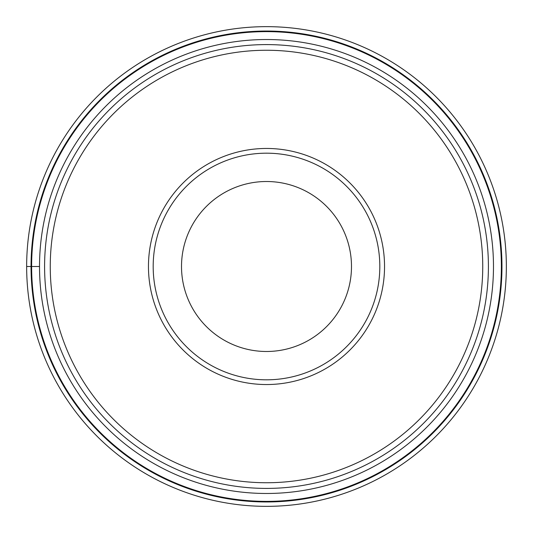 <?xml version="1.0" encoding="UTF-8"?>
<svg xmlns="http://www.w3.org/2000/svg" width="533" height="533" viewBox="0 0 533 533"><rect width="100%" height="100%" fill="white"/><g stroke="black" fill="none" stroke-linecap="round" stroke-linejoin="round"><path stroke-width="0.8" d="M26.65 266.5A239.85 239.85 0 0 1 266.5 26.65A239.85 239.85 0 0 1 506.35 266.5A239.85 239.85 0 0 1 266.5 506.35A239.85 239.85 0 0 1 26.65 266.5A239.85 239.85 0 0 1 266.5 26.65A239.85 239.85 0 0 1 506.35 266.5A239.85 239.85 0 0 1 266.5 506.35A239.85 239.85 0 0 1 26.65 266.5L39.522 266.5A226.978 226.978 0 0 1 266.5 39.522A226.978 226.978 0 0 1 493.478 266.5A226.978 226.978 0 0 1 266.5 493.478A226.978 226.978 0 0 1 39.522 266.5M501.373 266.5A234.873 234.873 0 0 0 266.5 31.627A234.873 234.873 0 0 0 31.627 266.5A234.873 234.873 0 0 0 266.5 501.373A234.873 234.873 0 0 0 501.373 266.5M44.592 266.5A221.908 221.908 0 0 1 266.5 44.592A221.908 221.908 0 0 1 488.408 266.5A221.908 221.908 0 0 1 266.5 488.408A221.908 221.908 0 0 1 44.592 266.5M482.745 266.5A216.245 216.245 0 0 1 266.5 482.745A216.245 216.245 0 0 1 50.255 266.5A216.245 216.245 0 0 1 266.5 50.255A216.245 216.245 0 0 1 482.745 266.5M384.54 266.5A118.04 118.04 0 0 1 266.5 384.54A118.04 118.04 0 0 1 148.46 266.5A118.04 118.04 0 0 1 266.5 148.46A118.04 118.04 0 0 1 384.54 266.5M153.184 266.5A113.316 113.316 0 0 1 266.5 153.184A113.316 113.316 0 0 1 379.816 266.5A113.316 113.316 0 0 1 266.5 379.816A113.316 113.316 0 0 1 153.184 266.5M181.513 266.5A84.987 84.987 0 0 1 266.5 181.513A84.987 84.987 0 0 1 351.487 266.5A84.987 84.987 0 0 1 266.5 351.487A84.987 84.987 0 0 1 181.513 266.5M501.959 266.5A235.459 235.459 0 0 1 266.5 501.959A235.459 235.459 0 0 1 31.041 266.5A235.459 235.459 0 0 1 266.5 31.041A235.459 235.459 0 0 1 501.959 266.5"/></g></svg>
